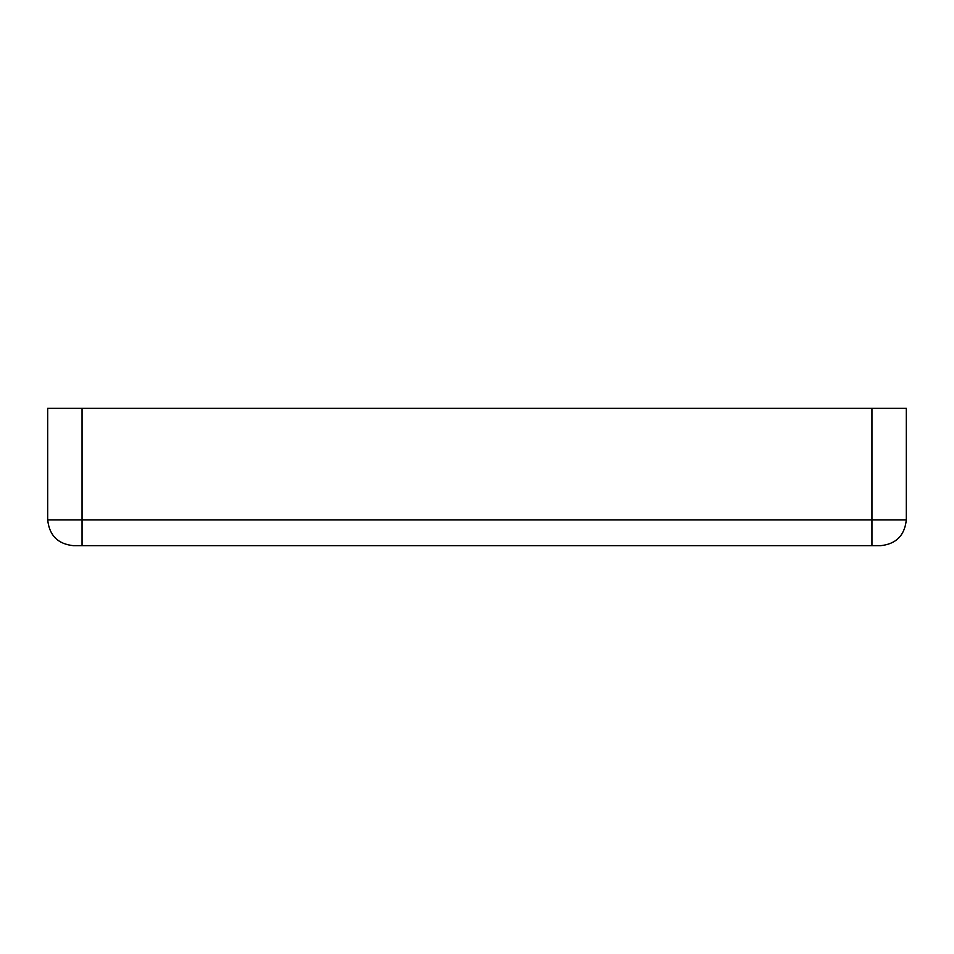 <?xml version="1.0" encoding="UTF-8"?>
<svg xmlns="http://www.w3.org/2000/svg" width="954" height="954" viewBox="0 0 954 954"><rect width="100%" height="100%" fill="white"/><g stroke="black" fill="none" stroke-linecap="round" stroke-linejoin="round"><path stroke-width="1.43" d="M871.956 545.688L880.542 545.688C896.08 544.054 904.666 535.468 906.3 519.93L906.3 408.312L871.956 408.312L871.956 519.93L82.044 519.93L82.044 545.688L871.956 545.688L871.956 519.93L906.3 519.93M47.7 519.93L82.044 519.93L82.044 408.312L47.7 408.312L47.7 519.93C49.334 535.468 57.92 544.054 73.458 545.688L82.044 545.688M82.044 408.312L871.956 408.312"/></g></svg>
